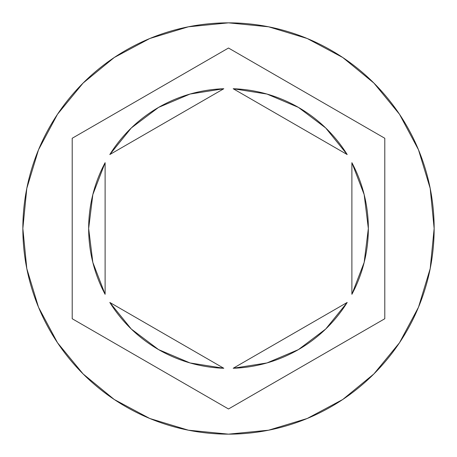 <?xml version="1.0" encoding="UTF-8"?>
<svg xmlns="http://www.w3.org/2000/svg" width="457" height="457" viewBox="0 0 457 457"><rect width="100%" height="100%" fill="white"/><g stroke="black" fill="none" stroke-linecap="round" stroke-linejoin="round"><path stroke-width="0.69" d="M22.85 228.5A205.65 205.65 0 0 1 228.5 22.85A205.65 205.65 0 0 1 434.15 228.5L430.197 188.381L418.498 149.799L399.492 114.244L373.917 83.083L342.756 57.508L307.201 38.502L268.619 26.803L228.5 22.85L188.381 26.803L149.799 38.502L114.244 57.508L83.083 83.083L57.508 114.244L38.502 149.799L26.803 188.381L22.85 228.5L26.803 268.619L38.502 307.201L57.508 342.756L83.083 373.917L114.244 399.492L149.799 418.498L188.381 430.197L228.5 434.15L268.619 430.197L307.201 418.498L342.756 399.492L373.917 373.917L399.492 342.756L418.498 307.201L430.197 268.619L434.15 228.5A205.65 205.65 0 0 1 228.5 434.15A205.65 205.65 0 0 1 22.85 228.5M105.11 294.308A139.842 139.842 0 0 1 105.11 162.692L92.834 194.585L88.658 228.5L92.834 262.415L105.11 294.308L105.11 162.692L105.11 294.308M347.189 154.546L233.201 88.738A139.842 139.842 0 0 1 347.189 154.546L325.704 127.966L298.421 107.395L266.962 94.051L233.201 88.738L347.189 154.546L325.704 127.966L298.421 107.395M351.89 162.692A139.842 139.842 0 0 1 351.89 294.308L364.166 262.415L368.342 228.5L364.166 194.585L351.89 162.692L351.89 294.308L351.89 162.692M347.189 302.454A139.842 139.842 0 0 1 233.201 368.262L266.962 362.949L298.421 349.605L325.704 329.034L347.189 302.454L233.201 368.262L347.189 302.454L325.704 329.034L298.421 349.605L266.997 362.938M109.811 302.454L223.799 368.262A139.842 139.842 0 0 1 109.811 302.454L131.296 329.034L158.579 349.605L190.038 362.949L223.799 368.262L109.811 302.454L131.296 329.034L158.579 349.605M228.5 48.025L384.794 138.265L384.794 318.735L228.5 408.975L72.206 318.735L72.206 138.265L228.5 48.025L384.794 138.265L384.794 318.735L228.5 408.975L72.206 318.735L72.206 138.265L228.5 48.025M109.811 154.546L223.799 88.738L109.811 154.546A139.842 139.842 0 0 1 223.799 88.738L190.038 94.051L158.579 107.395L131.296 127.966L109.811 154.546L131.296 127.966L158.579 107.395L190.003 94.062"/></g></svg>
